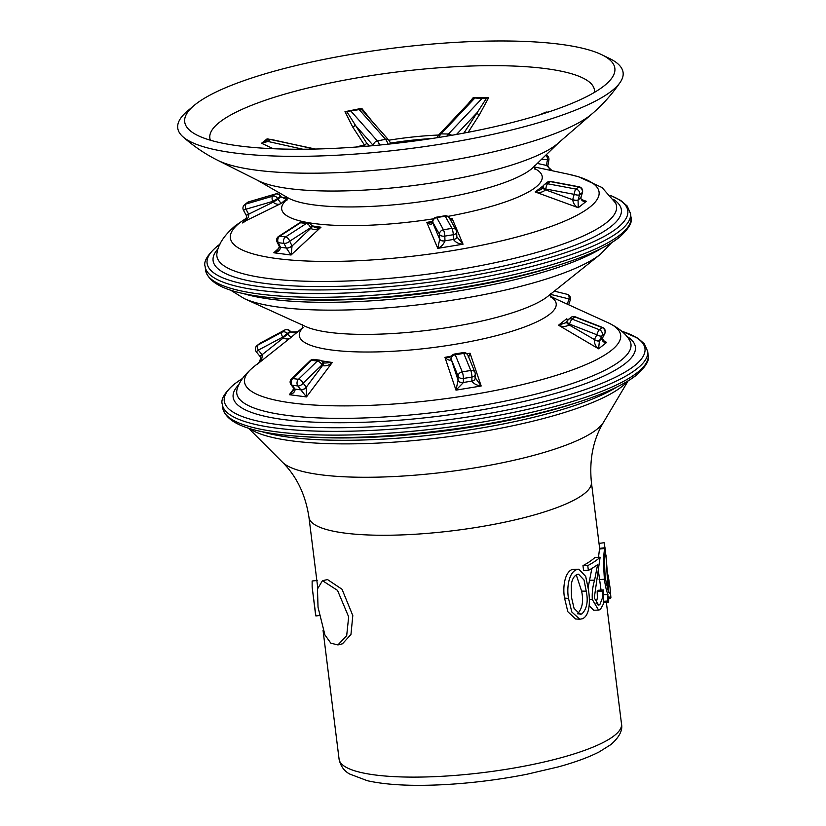 <?xml version="1.0" encoding="UTF-8"?>
<svg xmlns="http://www.w3.org/2000/svg" width="826" height="826" viewBox="0 0 826 826"><rect width="100%" height="100%" fill="white"/><g stroke="black" fill="none" stroke-linecap="round" stroke-linejoin="round"><path stroke-width="1.24" d="M599.831 604.684L602.505 597.797L602.371 591.055A147.782 32.317 172.9 0 0 603.641 589.96L603.3 604.178L600.347 609.526L598.592 610.115L592.294 599.428C591.953 592.686 592.717 586.264 594.596 580.172L597.601 564.612A147.782 32.317 172.9 0 1 588.36 570.394L587.761 565.614A147.782 32.317 172.9 0 0 597.714 559.285A147.782 32.317 172.9 0 0 600.12 557.199L594.276 597.931L598.643 605.086L599.831 604.684L597.497 604.746M243.484 210.207L245.962 209.226L248.802 214.44C248.471 218.343 246.324 221.172 242.359 222.948L244.733 220.872M287.045 198.044L280.757 197.073L280.365 196.351A4.378 4.016 -128.4 0 0 275.316 194.079A4.378 1.631 -106.3 0 1 275.533 193.965L248.812 201.792A4.378 1.631 73.7 0 0 248.595 201.905L245.88 204.063A4.378 1.631 73.7 0 0 245.714 204.239A4.378 1.631 73.7 0 0 245.962 209.226L272.683 201.399A4.378 1.631 -106.3 0 1 272.425 196.412A4.378 1.631 -106.3 0 1 272.59 196.237L275.316 194.079L248.595 201.905A4.378 4.016 -128.4 0 0 247.325 202.566L244.61 204.714A4.378 4.016 51.6 0 1 245.88 204.063L272.59 196.237A4.378 4.016 -128.4 0 1 277.639 198.508L272.683 201.399L273.024 202.029L277.98 199.138L280.954 196.702L280.582 196.061M311.619 225.766A4.378 1.951 153.6 0 1 311.815 226.025A4.378 1.951 153.6 0 1 310.793 228.348L310.504 227.769A4.378 1.951 153.6 0 0 311.536 225.446A4.378 4.378 0 0 0 308.181 223.051L302.388 222.297A4.378 3.263 97.4 0 0 301.294 222.4A4.378 3.263 97.4 0 0 300.571 222.752A4.378 2.468 -122.8 0 0 299.446 222.968L278.641 236.391A4.378 4.378 0 0 0 277.092 242.018A4.378 1.951 -26.4 0 0 278.228 242.658L280.53 247.284L286.323 248.037L284.02 243.412A4.378 1.951 -26.4 0 0 285.703 243.288A4.378 1.951 -26.4 0 0 289.699 241.202L292.063 245.962L291.051 255.017L273.84 252.777L279.374 247.645M299.446 222.968L299.446 222.968A4.378 4.378 0 0 1 302.388 222.297M306.745 223.578A4.378 2.468 -122.8 0 0 306.363 223.505L300.571 222.752L279.766 236.174L285.559 236.928A4.378 2.468 57.2 0 1 285.941 237.01A4.378 2.468 57.2 0 1 289.699 241.202L310.504 227.769A4.378 2.468 -122.8 0 0 306.745 223.578M432.69 222.349A4.378 2.592 -1.9 0 0 432.69 222.421A4.378 2.592 -1.9 0 0 432.814 222.979L439.7 239.272L439.504 234.398A4.378 2.509 -2.3 0 0 444.791 236.112L444.977 240.841L453.484 239.437L453.298 234.718A4.378 2.509 -2.3 0 0 455.178 234.099A4.378 2.509 -2.3 0 0 456.654 232.127A4.378 2.509 -2.3 0 0 456.613 231.848M436.221 217.269A4.378 0.754 80.6 0 1 436.324 217.207A4.378 4.378 0 0 0 432.659 221.698A4.378 2.509 -2.3 0 0 432.783 222.225L432.814 222.979C431.595 224.703 429.592 224.517 426.815 222.411L432.659 221.306M444.832 215.803L436.324 217.207A4.378 0.754 80.6 0 1 436.51 217.29A4.378 0.754 80.6 0 1 436.717 217.589A4.378 3.882 151.1 0 0 432.783 222.225L439.504 234.398A4.378 3.882 -28.9 0 1 443.448 229.762L451.956 228.358A4.378 3.882 -28.9 0 1 456.107 230.175L449.375 218.002A4.378 3.882 151.1 0 0 445.235 216.185L436.717 217.589L443.448 229.762A4.378 0.754 80.6 0 1 444.646 234.543A4.378 0.754 80.6 0 1 444.791 236.112L453.298 234.718A4.378 0.754 -99.4 0 0 453.164 233.138A4.378 0.754 -99.4 0 0 451.956 228.358L445.235 216.185A4.378 0.754 80.6 0 0 445.018 215.885A4.378 0.754 80.6 0 0 444.832 215.803A4.378 4.378 0 0 1 449.375 218.002M543.178 186.459A4.378 1.445 15.6 0 0 542.971 186.748A4.378 1.445 15.6 0 0 543.012 187.141A4.378 1.445 15.6 0 0 545.831 189.009L545.594 189.846C542.692 192.365 539.213 193.067 535.155 191.931L543.467 185.633M542.785 187.44A4.378 1.466 17 0 0 542.765 187.481A4.378 1.466 17 0 0 545.594 189.846L572.676 199.747L574.184 194.337A4.378 1.198 -79.4 0 1 575.97 189.082A4.378 4.016 51.6 0 1 579.563 194.73L582.278 192.572A4.378 4.016 -128.4 0 0 578.685 186.934A4.378 1.198 -79.4 0 1 578.861 186.831A4.378 1.198 -79.4 0 1 579.078 186.8L550.725 181.472A4.378 4.378 0 0 0 547.194 182.35L544.468 184.497A4.378 4.016 51.6 0 1 547.607 183.764A4.378 1.198 100.6 0 0 545.831 189.009L574.184 194.337A4.378 1.445 15.6 0 0 579.563 194.73L578.086 199.975L580.812 197.827L582.278 192.572A4.378 1.445 15.6 0 0 582.485 192.282A4.378 4.378 0 0 0 579.078 186.8L579.078 186.8A4.378 1.198 -79.4 0 1 579.243 186.882M550.725 181.472A4.378 1.198 100.6 0 0 550.508 181.503A4.378 1.198 100.6 0 0 550.333 181.606L547.607 183.764L575.97 189.082L578.685 186.934L550.333 181.606A4.378 4.016 51.6 0 0 547.194 182.35M290.659 331.732L289.926 331.381L287.2 333.539L287.655 334.107L290.38 331.949L289.926 331.381A4.378 4.016 51.6 0 0 284.619 330.101A4.378 1.714 -118.1 0 1 284.722 330.028A4.378 1.714 -118.1 0 1 284.887 329.966M281.645 332.599A4.378 1.714 -118.1 0 1 281.903 332.248A4.378 4.016 51.6 0 1 287.2 333.539L282.709 337.122A4.378 1.714 -118.1 0 1 281.645 332.599M256.297 351.773L258.352 350.121L262.11 354.829C262.451 358.711 260.83 361.871 257.247 364.297L258.022 363.564M321.551 360.879L332.3 362.469L306.477 396.924L289.337 394.694L293.963 388.54L291.01 384.648A4.378 4.378 0 0 1 291.454 378.855A4.378 2.127 45.9 0 1 292.703 378.545L311.505 360.301A4.378 2.127 -134.1 0 0 310.266 360.621A4.378 4.378 0 0 1 313.88 359.413L319.662 360.167A4.378 3.263 -82.6 0 0 318.578 360.27A4.378 3.263 -82.6 0 0 317.298 361.055L311.505 360.301A4.378 3.263 -82.6 0 1 312.786 359.516A4.378 3.263 -82.6 0 1 313.88 359.413M322.367 365.381A4.378 2.333 -37.2 0 0 322.966 362.356L324.732 363.079L332.3 362.469C329.089 365.34 325.826 366.372 322.512 365.567L321.995 364.885A4.378 2.127 -134.1 0 0 318.01 361.241A4.378 2.127 -134.1 0 0 317.298 361.055L298.485 379.299A4.378 2.127 45.9 0 1 299.198 379.475A4.378 2.127 45.9 0 1 303.183 383.13L306.27 387.198L306.477 396.924L300.912 389.955A4.378 2.282 -35.5 0 0 306.27 387.198L322.512 365.567A4.378 2.385 -39.1 0 0 323.018 362.428A4.378 2.385 -39.1 0 0 323.018 362.418A4.378 2.385 -39.1 0 0 322.987 362.387M293.994 388.581A4.378 2.282 -35.5 0 0 294.015 388.612L293.973 388.55A4.378 2.333 -37.2 0 0 295.058 389.118L300.85 389.862L297.887 385.969A4.378 2.333 -37.2 0 0 299.384 385.814A4.378 2.333 -37.2 0 0 303.183 383.13L321.995 364.885A4.378 2.333 -37.2 0 0 322.594 361.871A4.378 4.378 0 0 0 319.662 360.167M458.058 380.146L458.131 376.098L451.12 359.031L458.058 380.146A4.378 3.128 1 0 0 463.345 382.49L471.852 381.096L471.925 377.048A4.378 0.754 -99.4 0 0 471.78 374.839A4.378 0.754 -99.4 0 0 470.779 370.471L463.758 353.394A4.378 0.754 -99.4 0 0 463.355 352.692A4.378 0.754 -99.4 0 0 463.169 352.609A4.378 4.378 0 0 1 467.929 355.263A4.378 3.449 157.7 0 0 464.739 353.332A4.378 3.449 157.7 0 0 463.758 353.394L455.25 354.798A4.378 3.449 157.7 0 0 451.12 359.031A4.378 3.128 -179 0 1 450.996 358.257L450.986 358.763A4.378 3.128 -179 0 1 451.006 358.505M454.558 354.075A4.378 0.754 -99.4 0 1 454.661 354.013A4.378 0.754 -99.4 0 1 454.847 354.086A4.378 0.754 -99.4 0 1 455.25 354.798L462.261 371.865A4.378 3.449 -22.3 0 0 458.131 376.098A4.378 3.128 1 0 0 463.417 378.453L471.925 377.048A4.378 3.128 1 0 0 473.67 376.45A4.378 3.128 1 0 0 475.27 374.075A4.378 3.128 1 0 0 475.229 373.569M594.39 339.558L596.837 334.757L569.548 324.112L569.114 324.938L594.39 339.558A4.378 1.6 27.1 0 0 599.48 340.673L602.195 338.515L604.642 333.725A4.378 4.016 -128.4 0 0 602.113 327.581L574.824 316.926A4.378 4.016 -128.4 0 0 570.9 317.452A4.378 4.378 0 0 1 575.216 316.802A4.378 0.929 111.3 0 0 575.102 316.792A4.378 0.929 111.3 0 0 574.824 316.926L572.098 319.084A4.378 0.929 111.3 0 0 569.548 324.112A4.378 1.6 -152.9 0 1 566.956 321.52A4.378 1.6 -152.9 0 1 567.008 321.046L566.646 321.737A4.378 1.621 -151 0 1 566.677 321.696M569.238 324.711A4.378 1.6 -152.9 0 1 566.646 322.119A4.378 1.6 -152.9 0 1 566.698 321.644M570.9 317.452L568.185 319.6A4.378 4.016 -128.4 0 1 572.098 319.084L599.397 329.739A4.378 0.929 -68.7 0 0 596.837 334.757A4.378 1.6 27.1 0 0 601.927 335.883L604.642 333.725A4.378 1.6 27.1 0 0 604.818 333.518A4.378 4.378 0 0 0 602.515 327.447A4.378 0.929 -68.7 0 1 602.598 327.509M451.605 135.319A4.378 3.232 -136.7 0 0 448.683 134.008A4.378 3.232 -136.7 0 0 448.466 133.998L481.992 98.48L486.937 98.17M602.598 340.044L606.645 342.429L598.592 348.809C595.742 346.672 594.317 343.657 594.286 339.754A4.378 1.58 25.4 0 0 599.428 340.777L601.927 335.883A4.378 4.016 51.6 0 0 599.397 329.739L602.113 327.581A4.378 0.929 -68.7 0 1 602.402 327.437A4.378 0.929 -68.7 0 1 602.515 327.447L575.216 316.802M466.793 353.662L470.056 353.229L481.176 385.99L455.983 390.14L458.058 380.311A4.378 3.046 0.4 0 0 463.345 382.583L463.417 378.453A4.378 0.754 80.6 0 0 463.272 376.243A4.378 0.754 80.6 0 0 462.261 371.865L470.779 370.471A4.378 3.449 -22.3 0 1 471.749 370.399A4.378 3.449 -22.3 0 1 474.95 372.33A4.378 4.378 0 0 1 475.27 374.075L475.208 378.112A4.378 3.128 1 0 1 473.597 380.487A4.378 3.128 1 0 1 471.852 381.096L471.852 381.178A4.378 3.046 0.4 0 0 475.198 378.246A4.378 3.046 0.4 0 0 475.198 378.236A4.378 3.046 0.4 0 0 475.198 378.184L475.26 378.422M260.489 342.976A4.378 1.714 61.9 0 0 260.376 343.027A4.378 1.714 61.9 0 0 260.273 343.089A4.378 4.016 -128.4 0 0 259.715 343.451L257 345.609A4.378 4.016 51.6 0 1 257.547 345.247A4.378 1.714 61.9 0 0 257.299 345.588A4.378 1.714 61.9 0 0 258.352 350.121L282.709 337.122L283.153 337.689L287.655 334.107L291.051 337.349L257.764 363.822M348.665 616.857L337.524 590.394L322.47 580.678L317.473 588.99L318.031 607.234L324.928 634.936L330.854 643.196L337.927 644.92L346.693 635.617L348.665 616.857M337.927 644.93L342.47 643.795L350.957 634.482L352.805 615.587L342.036 589.268L327.54 579.573L322.47 580.678M257 345.609A4.378 4.378 0 0 0 256.287 351.773L259.901 356.295L261.966 354.633M300.912 389.955L300.85 389.862A4.378 2.333 -37.2 0 0 302.337 389.717A4.378 2.333 -37.2 0 0 306.147 387.033M291.01 384.648A4.378 2.333 -37.2 0 0 292.105 385.215L295.119 389.201C295.016 391.968 293.085 393.806 289.337 394.694L293.22 390.719M603.713 340.993L606.645 342.429C603.692 342.645 602.185 341.375 602.144 338.619L602.195 338.515A4.378 1.6 27.1 0 0 602.371 338.309A4.378 1.6 27.1 0 0 602.433 338.051M567.286 304.164L569.021 298.94A4.378 0.733 18.4 0 1 570.281 299.952A4.378 4.378 0 0 0 567.183 294.314L567.183 294.314A4.378 2.912 -76.1 0 0 566.966 294.273M537.303 163.434L546.43 165.406L547.473 159.563L548.887 159.955A4.378 4.378 0 0 0 545.965 155.03M599.428 340.777L598.592 348.809L558.521 325.207L566.543 318.857L568.04 319.724M557.818 143.456A158.726 34.713 172.9 0 1 556.435 144.602A158.726 34.713 172.9 0 1 408.767 186.129A158.726 34.713 172.9 0 1 258.424 180.749L217.775 160.337A198.508 43.417 172.9 0 0 405.803 167.069A198.508 43.417 172.9 0 0 590.487 115.134A198.508 43.417 172.9 0 0 592.221 113.699L557.818 143.456M601.658 54.671L609.443 58.44A224.404 49.085 172.9 0 1 620.285 82.208A224.404 49.085 172.9 0 1 611.994 90.705A224.404 49.085 172.9 0 1 389.036 151.034A224.404 49.085 172.9 0 1 182.835 136.693A224.404 49.085 172.9 0 1 187.523 110.994L194.141 105.429A216.742 47.402 172.9 0 1 195.432 104.386A216.742 47.402 172.9 0 1 396.036 47.805A216.742 47.402 172.9 0 1 601.658 54.671A216.742 47.402 172.9 0 1 613.181 75.909A216.742 47.402 172.9 0 1 604.126 85.842A216.742 47.402 172.9 0 1 385.164 144.488A216.742 47.402 172.9 0 1 188.194 128.846A216.742 47.402 172.9 0 1 194.141 105.429M273.313 148.732L261.543 143.259L267.128 138.83L268.233 139.212M582.01 199.716L586.346 201.296L578.262 207.708L535.155 191.931L541.36 189.361L542.796 187.399A4.378 1.445 15.6 0 0 542.827 187.791A4.378 1.445 15.6 0 0 545.645 189.66M286.921 200.305L287.118 198.467L281.098 203.464L243.907 221.729M600.12 557.199L594.875 557.509A142.299 31.13 172.9 0 1 592.552 559.512A142.299 31.13 172.9 0 1 582.97 565.614L583.569 570.394L588.36 570.394M596.083 603.331L597.343 598.034L597.188 591.313A142.299 31.13 172.9 0 0 598.406 590.249L603.641 589.96M601.039 590.105L598.344 570.456M598.499 557.302L599.573 548.371L605.014 547.731L605.737 553.069M598.592 610.115L593.677 610.218L589.144 605.778M588.153 587.4L591.891 568.412M579.811 619.221L575.629 618.994L567.834 611.725L564.54 598.065C562.64 587.833 564.468 572.645 572.015 569.506L578.861 569.207L585.696 576.403L588.504 590.032C590.074 600.337 590.187 615.277 582.506 618.726L579.811 619.221L571.829 611.994L568.505 598.416L564.54 598.065M317.711 587.472L308.965 517.313A142.299 31.13 172.9 0 0 429.685 533.173A142.299 31.13 172.9 0 0 584.343 493.638A142.299 31.13 172.9 0 0 591.385 482.136L599.635 548.371M449.633 218.58L452.029 218.26L463.045 244.197L437.759 248.358L426.815 222.411L432.679 222.287A4.378 2.509 -2.3 0 0 432.803 222.814M311.681 225.818L320.973 227.212L291.051 255.017L286.354 248.11A4.378 1.91 -25.4 0 0 292.063 245.962L310.793 228.348M365.278 146.336L352.692 126.956L344.979 111.686L361.726 108.32L372.66 121.969M549.094 111.789L550.219 111.417M468.332 103.539L473.391 97.427L488.682 97.654L479.524 114.577L468.166 132.284M257.588 363.987C258.218 364.472 262.162 356.946 259.983 356.398L283.328 337.906C286.498 339.517 289.069 339.321 291.051 337.349L303.039 327.364M463.345 382.583L455.983 390.14L444.946 357.359L451.615 356.078M314.53 149.062L270.629 139.305L267.913 141.463L261.543 143.259M268.398 139.15L267.128 138.83L268.522 139.088L263.897 142.753M268.522 139.088L315.418 149.041M355.975 147.059A96.745 21.156 172.9 0 1 364.276 145.015A2.189 1.621 147.2 0 0 366.507 142.836L369.15 145.366A2.189 2.024 115.7 0 1 369.139 146.006M388.065 144.178A10.944 3.438 -101.4 0 0 385.525 139.305L359.196 109.621L348.365 111.252L346.92 111.768L366.507 142.836M481.992 98.48L473.69 97.902M545.676 112.914L546.285 111.975L539.481 114.876M363.368 111.5L360.962 108.898L359.196 109.621M348.365 111.262L360.962 108.898M463.727 133.347L486.566 98.139L488.682 97.654M540.648 114.515L548.505 111.809M368.747 146.047A2.189 2.024 115.7 0 0 368.799 145.2M361.034 108.939L361.726 108.32L361.034 108.939M352.692 126.956A2.189 1.621 147.3 0 0 354.891 124.778L373.393 145.634A4.378 3.655 138.4 0 1 377.379 140.936A10.944 3.438 78.6 0 1 379.63 145.046M344.979 111.686L346.569 111.871M456.499 134.452L476.87 112.873A2.189 1.415 -147.3 0 0 479.524 114.577M550.426 296.214L556.518 299.26M552.212 170.745L546.43 165.406L547.875 165.634L546.461 165.241M541.216 159.635L547.473 159.563A4.378 2.901 -90.7 0 0 545.779 155.216M550.364 294.314L569.021 298.94A4.378 2.912 -76.1 0 0 567.183 294.314L554.339 291.134M567.854 320.643L566.543 318.857M569.114 324.938A4.378 1.621 -151 0 1 566.646 321.737L565.738 322.77L558.521 325.207C562.258 326.931 565.789 326.838 569.114 324.938M475.074 377.513L481.176 385.99C476.963 385.463 473.856 383.853 471.852 381.178M470.056 353.229C469.116 356.429 468.466 357.658 468.125 356.925M451.11 359.537A4.378 3.128 -179 0 1 450.986 358.763L450.986 358.897A4.378 3.221 -178.3 0 1 450.986 358.825L450.986 358.897A4.378 3.221 -178.3 0 0 451.099 359.723C449.747 360.745 447.692 359.96 444.946 357.359L449.261 357.658M293.127 390.843L294.015 388.612A4.378 2.282 -35.5 0 0 294.025 388.612A4.378 2.282 -35.5 0 0 295.119 389.201M283.153 337.689L287.747 334.21M297.814 331.784L290.463 332.052M583.373 200.439L586.346 201.296C583.29 201.895 581.432 200.759 580.792 197.899A4.378 1.425 14.5 0 0 580.998 197.6L580.998 197.6A4.378 1.425 14.5 0 0 581.008 197.569M578.262 207.708C575.206 206.252 573.347 203.599 572.676 199.747A4.378 1.425 14.5 0 0 578.066 200.057L578.262 207.708M453.484 239.509L453.484 239.437A4.378 2.509 -2.3 0 0 455.363 238.828A4.378 2.509 -2.3 0 0 456.84 236.845L463.045 244.197C458.822 244 455.642 242.441 453.484 239.509A4.378 2.447 -2.6 0 0 456.84 236.969L456.84 236.969A4.378 2.447 -2.6 0 0 456.84 236.907M452.029 218.26L450.872 220.594M437.759 248.358L439.7 239.272A4.378 2.447 -2.6 0 0 444.977 240.913C443.5 244.444 441.094 246.922 437.759 248.358M311.836 226.056A4.378 2.003 152.3 0 1 311.856 226.097L311.856 226.097A4.378 2.003 152.3 0 1 310.875 228.513C314.004 230.041 317.37 229.607 320.973 227.212L314.644 227.387L311.536 225.446M277.66 249.999L279.425 246.706A4.378 1.91 -25.4 0 0 279.425 246.716L279.394 246.644A4.378 1.91 -25.4 0 0 279.425 246.706A4.378 1.91 -25.4 0 0 280.561 247.356C280.014 250.412 277.773 252.219 273.84 252.777L277.866 249.803M278.641 236.391A4.378 2.468 57.2 0 1 279.766 236.174A4.378 3.263 97.4 0 0 277.773 241.099A4.378 3.263 97.4 0 0 278.228 242.658L284.02 243.412A4.378 3.263 -82.6 0 1 283.555 241.853A4.378 3.263 -82.6 0 1 285.559 236.928L306.363 223.505A4.378 3.263 97.4 0 1 307.086 223.154A4.378 3.263 97.4 0 1 308.181 223.051M246.293 215.318L273.117 202.205L278.032 199.221L277.639 198.508L280.613 196.082A4.378 4.378 0 0 0 275.533 193.965M243.474 222.101C244.424 222.431 247.717 215.947 246.272 215.379L248.719 214.285M278.032 199.221L281.098 203.464C278.672 204.889 276.008 204.466 273.117 202.205L273.024 202.029M249.06 201.771A4.378 1.631 73.7 0 0 248.812 201.792A4.378 4.378 0 0 0 247.325 202.566M319.311 615.556L315.883 615.948L312.145 587.121L312.135 580.998L317.535 580.451M606.047 555.557L605.406 553.131C604.425 557.034 604.384 565.335 605.303 578.035L607.998 590.239L606.047 555.557L608.783 592.211L610.29 592.779L610.073 587.854L610.889 597.508C610.61 598.819 609.898 598.478 608.772 596.475L608.638 602.371L607.657 601.008L607.915 594.462C606.439 590.889 605.262 585.82 604.405 579.232C603.341 563.817 603.465 553.565 604.787 548.474L599.356 549.063M604.405 579.232L599.108 579.594M604.787 548.474L605.014 547.731M604.952 547.741L604.116 542.703L599.015 543.415M610.889 597.508L610.404 598.292L608.741 598.458M608.638 602.371L603.579 602.763M607.657 601.008L603.796 601.287M607.915 594.462L604.012 594.772M610.073 587.854L608.122 574.979M609.856 593.471L610.29 592.779L609.175 592.903M592.294 599.428L589.31 599.428M587.761 565.614L582.97 565.614M602.371 591.055L597.188 591.313M568.505 598.416C566.595 588.184 568.556 572.965 576.393 569.703L572.015 569.506M576.393 569.703L578.861 569.207M571.272 585.159L571.499 597.353L574.049 608.339L580.089 614.296L581.824 613.986C586.894 608.927 588.37 601.318 586.233 591.179L584.023 580.007L578.53 574.204L576.899 574.524C573.719 576.3 571.84 579.842 571.272 585.159M578.376 613.832L581.824 613.986M577.446 613.79C582.32 608.824 583.714 601.256 581.607 591.096L576.259 574.855M286.354 248.11L286.323 248.037A4.378 1.951 -26.4 0 0 288.006 247.914A4.378 1.951 -26.4 0 0 292.001 245.828M291.258 383.027A4.378 3.263 97.4 0 0 292.105 385.215L297.887 385.969A4.378 3.263 -82.6 0 1 297.05 383.78A4.378 3.263 -82.6 0 1 298.485 379.299L292.703 378.545A4.378 3.263 97.4 0 0 291.258 383.027M390.76 143.301A88.671 19.39 172.9 0 1 428.942 138.964M390.667 143.094A89.673 19.617 172.9 0 1 431.513 138.582M388.85 140.214A96.745 21.156 172.9 0 1 437.78 135.072A96.745 21.156 172.9 0 1 438.616 135.041M550.663 296.813A129.434 28.311 172.9 0 1 549.786 314.148A129.434 28.311 172.9 0 1 392.267 351.308A129.434 28.311 172.9 0 1 302.987 327.664M534.536 168.494A131.272 28.714 172.9 0 1 535.723 187.223A131.272 28.714 172.9 0 1 447.837 216.391M433.609 218.797A131.272 28.714 172.9 0 1 287.138 199.314M614.472 735.491A142.299 31.13 -7.1 0 0 621.513 723.989C622.835 730.339 619.314 737.184 610.941 744.546L599.18 751.918C588.618 757.318 574.999 762.305 558.345 766.889L526.781 774.282C499.049 779.734 471.088 783.213 442.891 784.7C411.389 786.269 386.207 784.937 367.343 780.715L349.666 774.024C344.07 770.978 340.539 766.032 339.083 759.166A142.299 31.13 -7.1 0 0 459.814 775.025A142.299 31.13 -7.1 0 0 614.472 735.491M432.7 221.987A4.378 2.509 -2.3 0 0 432.679 222.287L432.659 221.698M621.668 331.174L637.94 338.247L644.332 343.802L647.677 351.349A214.326 46.875 172.9 0 1 637.073 368.675A214.326 46.875 172.9 0 1 404.141 428.219A214.326 46.875 172.9 0 1 222.308 404.337L222.772 408.075A214.326 46.875 -7.1 0 0 404.606 431.967A214.326 46.875 -7.1 0 0 637.538 372.412A214.326 46.875 -7.1 0 0 648.152 355.097C649.917 359.816 646.025 366.496 636.485 375.128C624.724 384.307 605.706 393.186 579.429 401.766A211.993 46.37 172.9 0 1 300.84 436.458L307.107 436.882A202.669 44.325 -7.1 0 0 573.45 403.707L579.429 401.766A211.993 46.37 172.9 0 0 635.71 375.562M242.493 378.504A211.993 46.37 -7.1 0 0 234.749 383.863A211.993 46.37 -7.1 0 0 368.757 426.959A211.993 46.37 -7.1 0 0 634.482 365.732A211.993 46.37 -7.1 0 0 621.772 331.257M610.62 195.473L620.78 200.46L627.171 206.004L630.517 213.562A214.326 46.875 172.9 0 1 619.913 230.877A214.326 46.875 172.9 0 1 386.971 290.432A214.326 46.875 172.9 0 1 205.147 266.54L205.612 270.288A214.326 46.875 -7.1 0 0 387.446 294.17A214.326 46.875 -7.1 0 0 620.378 234.625A214.326 46.875 -7.1 0 0 630.981 217.3C632.757 222.029 628.865 228.709 619.314 237.341C607.564 246.52 588.546 255.399 562.269 263.969A211.993 46.37 172.9 0 1 283.679 298.671L289.193 299.043A203.795 44.573 -7.1 0 0 557.013 265.683L562.269 263.969A211.993 46.37 172.9 0 0 618.55 237.774M219.912 244.31A211.993 46.37 -7.1 0 0 217.579 246.076A211.993 46.37 -7.1 0 0 351.587 289.172A211.993 46.37 -7.1 0 0 617.321 227.935A211.993 46.37 -7.1 0 0 610.755 195.628M617.105 386.898A198.632 43.448 172.9 0 1 441.962 433.795A198.632 43.448 172.9 0 1 260.675 431.296M237.32 388.54A198.632 43.448 -7.1 0 0 394.849 416.273A198.632 43.448 -7.1 0 0 621.131 360.25A198.632 43.448 -7.1 0 0 629.257 339.723C625.592 333.487 618.519 327.819 608.039 322.698A189.515 41.455 172.9 0 1 611.281 350.451A189.515 41.455 172.9 0 1 374.023 405.184A189.515 41.455 172.9 0 1 253.706 366.827C244.806 374.364 239.344 381.602 237.32 388.54M626.676 336.234A202.669 44.325 172.9 0 1 625.365 363.43A202.669 44.325 172.9 0 1 378.618 421.611A202.669 44.325 172.9 0 1 238.962 384.524M601.018 248.574A199.83 43.706 172.9 0 1 424.77 295.78A199.83 43.706 172.9 0 1 242.328 293.251M246.282 218.25L235.524 225.57C224.662 234.77 218.518 243.784 217.062 252.601A201.379 44.046 -7.1 0 0 380.084 279.126A201.379 44.046 -7.1 0 0 606.594 222.555A201.379 44.046 -7.1 0 0 615.535 202.969L602.03 187.533L578.53 176.754L568.04 174.121A185.778 40.639 172.9 0 1 589.878 207.099A185.778 40.639 172.9 0 1 356.997 260.758A185.778 40.639 172.9 0 1 239.561 222.989A185.778 40.639 172.9 0 1 246.251 218.353M613.522 199.427A205.705 44.996 172.9 0 1 611.168 226.386A205.705 44.996 172.9 0 1 362.459 285.342A205.705 44.996 172.9 0 1 218.157 248.678M628.121 380.889L603.527 422.262A164.064 35.89 172.9 0 1 596.961 429.272A164.064 35.89 172.9 0 1 432.277 473.566A164.064 35.89 172.9 0 1 282.502 462.25C296.71 476.365 305.527 494.712 308.965 517.313M627.492 381.271A195.969 42.859 172.9 0 1 621.895 386.558A195.969 42.859 172.9 0 1 431.647 438.751A195.969 42.859 172.9 0 1 249.225 428.395M547.586 296.524A129.434 28.311 172.9 0 1 428.839 330.183A129.434 28.311 172.9 0 1 305.734 326.559L244.3 298.62A190.476 41.661 172.9 0 0 425.462 303.958A190.476 41.661 172.9 0 0 600.223 254.418A190.476 41.661 172.9 0 0 600.43 254.263L547.731 296.42A129.434 28.311 172.9 0 1 547.586 296.524M558.582 142.805L533.286 167.317A128.66 28.136 172.9 0 1 531.004 169.309A128.66 28.136 172.9 0 1 409.149 203.227A128.66 28.136 172.9 0 1 288.067 197.868L257.526 180.305M210.382 140.214A193.79 42.384 172.9 0 1 219.427 122.351A193.79 42.384 172.9 0 1 435.095 68.083A193.79 42.384 172.9 0 1 594.452 92.378M267.913 141.463L302.884 149.227M362.862 110.932L388.922 140.306A4.378 3.655 138.4 0 0 385.525 139.305L377.379 140.936L351.05 111.262M447.042 136.094A10.944 5.761 -89.1 0 1 448.466 133.998L441.022 133.884A10.944 5.761 90.9 0 0 438.988 137.415M474.547 98.366L441.022 133.884A4.378 3.232 -136.7 0 0 438.926 134.69L473.742 97.819M257.547 345.247L281.903 332.248L284.619 330.101L260.273 343.089L257.547 345.247M572.717 199.582A4.378 1.445 15.6 0 0 578.086 199.975L578.066 200.057M580.792 197.899L580.812 197.827A4.378 1.445 15.6 0 0 581.019 197.528L582.485 192.282M439.7 239.127A4.378 2.509 -2.3 0 0 444.977 240.841L444.977 240.913M277.092 242.018L279.394 246.644A4.378 1.951 -26.4 0 0 280.53 247.284L280.561 247.356M594.596 580.172L589.63 580.265M581.607 591.096L586.233 591.179M244.61 204.714A4.378 4.378 0 0 0 243.474 210.248L246.231 215.297M456.84 236.845L456.654 232.127A4.378 4.378 0 0 0 456.107 230.175M290.205 331.164A4.378 4.378 0 0 0 284.722 330.028L260.376 343.027A4.378 4.378 0 0 0 259.715 343.451M463.169 352.609L454.661 354.013A4.378 4.378 0 0 0 450.996 358.257M550.911 297.205L550.467 293.643M534.99 169.402L534.546 165.84M302.843 328.108L302.399 324.546M604.818 333.518L602.33 338.402L604.002 341.169M242.576 378.391L233.975 384.296C224.424 392.928 220.542 399.608 222.308 404.337M219.995 244.124L216.815 246.499C207.264 255.141 203.372 261.821 205.147 266.54M630.517 213.562L630.981 217.3M647.677 351.349L648.152 355.097M550.539 296.544L608.039 322.698M286.477 196.733L287.118 198.467M620.285 82.208C612.128 94.143 602.773 104.644 592.221 113.699M611.663 242.668L600.43 254.263M286.963 197.734L286.023 198.199M534.319 166.924L568.04 174.121M621.513 723.989L606.387 602.546M339.083 759.166L323.028 630.207M230.557 290.132L244.3 298.62M182.835 136.693C193.676 146.264 205.323 154.152 217.775 160.337M258.579 362.934L253.706 366.827M282.502 462.25L248.512 428.178M603.527 422.262C593.223 439.432 589.175 459.38 591.385 482.136M388.922 140.306L390.997 143.869M484.996 97.933L473.856 97.767M438.926 134.69L437.006 137.736M205.612 270.288C209.174 286.085 235.204 295.553 283.679 298.671M222.772 408.075C226.345 423.883 252.364 433.34 300.84 436.458M552.759 170.858L549.538 168.989L547.855 165.737M548.887 159.955L547.875 165.634M568.67 304.794L570.281 299.952M568.185 319.6A4.378 4.378 0 0 0 567.008 321.046M467.929 355.263L474.95 372.33M291.454 378.855L310.266 360.621M297.102 332.114L294.128 332.899L290.752 331.845M542.796 187.399L542.971 186.748A4.378 4.378 0 0 1 544.468 184.497M583.703 200.563C581.318 199.417 580.41 198.426 580.998 197.6L581.019 197.528M287.025 197.961L284.123 198.323L281.005 196.794M315.563 614.585L312.145 587.121"/></g></svg>
